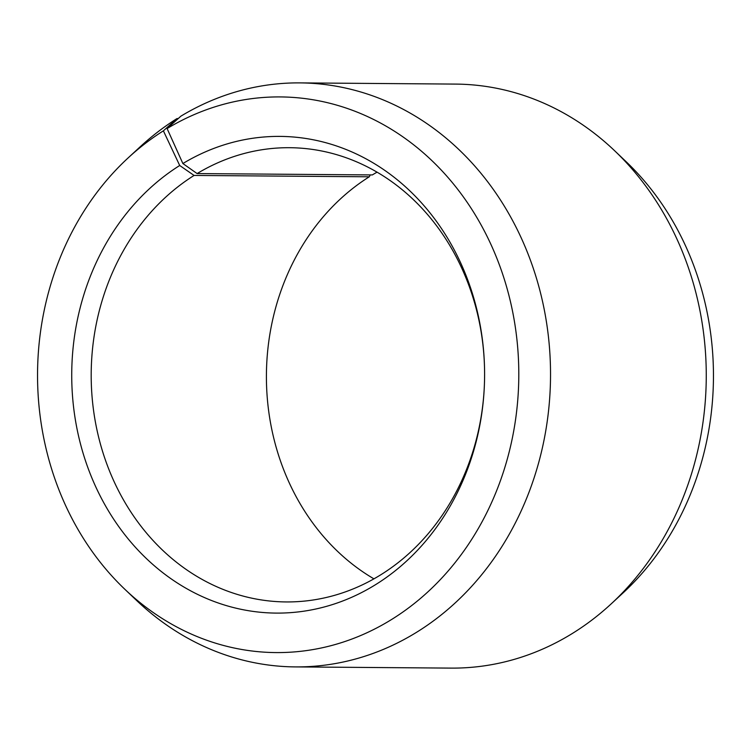<?xml version="1.0" encoding="UTF-8"?>
<svg xmlns="http://www.w3.org/2000/svg" width="751" height="751" viewBox="0 0 751 751"><rect width="100%" height="100%" fill="white"/><g stroke="black" fill="none" stroke-linecap="round" stroke-linejoin="round"><path stroke-width="1.13" d="M377.077 172.157A227.121 196.696 -89.6 0 0 372.318 174.927L197.109 173.575A227.121 196.696 -89.6 0 1 289.651 147.703A227.121 196.696 -89.6 0 1 478.762 319.428A227.121 196.696 -89.6 0 1 381.715 574.205A227.121 196.696 -89.6 0 1 286.14 601.936A227.121 196.696 -89.6 0 1 97.029 430.22A227.121 196.696 -89.6 0 1 194.077 175.443L369.285 176.795A227.121 196.696 -89.6 0 0 266.427 379.715A227.121 196.696 -89.6 0 0 373.923 578.843M178.222 118.564L177.001 118.555L163.389 130.843L179.705 165.502A238.367 206.431 -89.6 0 0 96.729 488.91A238.367 206.431 -89.6 0 0 376.626 583.996A238.367 206.431 -89.6 0 0 460.447 262.418A238.367 206.431 -89.6 0 0 182.878 163.54L197.109 173.575M163.389 130.843A277.842 240.62 -89.6 0 0 128.149 157.898A277.842 240.62 -89.6 0 0 124.807 589.244A277.842 240.62 -89.6 0 0 392.933 618.655A277.842 240.62 -89.6 0 0 490.647 243.812A277.842 240.62 -89.6 0 0 167.097 128.562L182.878 163.54M177.001 118.555A292.017 252.89 -89.6 0 0 139.958 146.989L128.149 157.898M124.807 589.244L136.457 600.34A292.017 252.89 -89.6 0 0 295.368 666.907A292.017 252.89 -89.6 0 0 418.26 631.244A292.017 252.89 -89.6 0 0 543.029 303.676A292.017 252.89 -89.6 0 0 299.893 82.892A292.017 252.89 -89.6 0 0 180.907 116.152L167.097 128.562M295.368 666.907L451.107 668.108A292.017 252.89 -89.6 0 0 573.999 632.445A292.017 252.89 -89.6 0 0 611.042 604.011A292.017 252.89 -89.6 0 0 614.543 150.66A292.017 252.89 -89.6 0 0 455.632 84.093L299.893 82.892M369.285 176.795L370.262 174.917M611.042 604.011L622.851 593.102A277.842 240.62 -89.6 0 0 626.193 161.756L614.543 150.66M179.705 165.502L194.077 175.443"/></g></svg>
